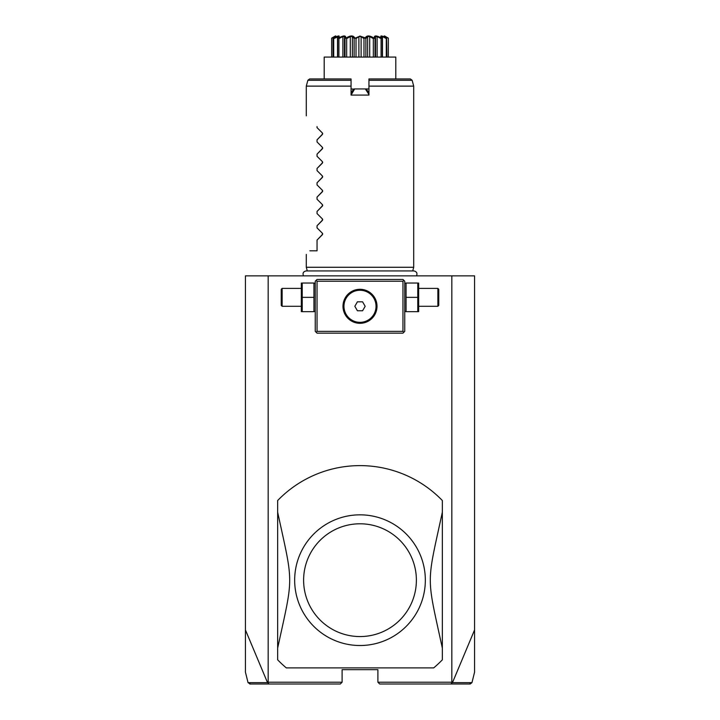 <?xml version="1.0" encoding="UTF-8"?>
<svg xmlns="http://www.w3.org/2000/svg" width="720" height="720" viewBox="0 0 720 720"><rect width="100%" height="100%" fill="white"/><g stroke="black" fill="none" stroke-linecap="round" stroke-linejoin="round"><path stroke-width="1.08" d="M268.173 275.868L268.173 682.209L267.525 682.632L245.439 629.964L245.439 275.868L474.561 275.868L474.561 672.192L471.96 682.641L452.475 682.632L474.561 629.964M438.192 275.868L437.508 275.868M440.424 275.868L441.873 275.868L440.424 275.868M443.313 275.868L444.366 275.868L443.313 275.868M245.439 629.964L245.439 672.192L248.04 682.641L250.218 684M451.827 275.868L451.827 682.209L377.901 682.209L379.692 684L469.548 684L471.285 682.641M377.901 682.209L377.901 669.681L342.099 669.681L342.099 682.209L268.173 682.209M451.827 682.209L452.475 682.632M465.831 684L469.395 684M452.142 682.758L450.855 684M267.858 682.758L269.145 684L340.308 684L342.099 682.209M269.145 684L249.777 684M250.614 684L254.178 684M267.525 682.632L248.04 682.641M253.035 682.641L255.762 682.641M403.857 280.341L402.957 279.45L317.043 279.45L315.252 281.241L315.252 331.362L317.043 333.153L402.957 333.153L404.748 331.362L404.748 281.241L403.857 280.341L402.957 281.241L317.043 281.241L316.143 280.341M317.043 281.241L317.043 331.362L402.957 331.362L402.957 281.241M402.957 331.362L403.857 332.253M360 323.307A17.01 17.01 0 0 1 342.99 306.297A17.01 17.01 0 0 1 360 289.296A17.01 17.01 0 0 1 377.01 306.297A17.01 17.01 0 0 1 360 323.307M317.043 331.362L316.143 332.253M359.172 289.314L358.335 289.377M356.67 289.62L355.842 289.809M354.177 290.322L353.349 290.646M351.702 291.456L350.892 291.942M350.091 292.482L349.308 293.076M348.543 293.733L347.292 294.993M347.103 295.209L345.303 297.747M344.826 298.62L344.421 299.493M344.07 300.339L343.791 301.158M343.557 301.959L343.377 302.724M343.008 305.604L342.99 306.297M343.053 307.692L343.125 308.403M343.377 309.87L343.557 310.644M343.791 311.436L344.07 312.264M344.421 313.11L344.826 313.974M345.303 314.856L346.338 316.431M346.446 316.575L347.103 317.385M347.805 318.15L348.543 318.861M349.308 319.518L350.091 320.121M350.892 320.661L351.702 321.138M353.349 321.948L354.177 322.272M355.842 322.785L356.67 322.974M358.335 323.226L359.172 323.28M360.828 323.28L361.665 323.226M363.33 322.974L364.158 322.785M365.823 322.272L366.651 321.948M368.298 321.138L369.108 320.661M369.909 320.121L370.692 319.518M371.457 318.861L372.717 317.592M372.897 317.385L374.697 314.856M375.174 313.974L375.579 313.11M375.93 312.255L376.209 311.436M376.443 310.644L376.623 309.87M376.992 306.99L377.01 306.297M376.947 304.902L376.875 304.191M376.623 302.724L376.443 301.959M376.209 301.158L375.93 300.339M375.579 299.484L375.174 298.62M374.697 297.747L373.653 296.163M373.554 296.028L372.897 295.209M372.564 294.84L371.457 293.733M370.692 293.076L369.909 292.482M369.108 291.942L368.298 291.456M366.651 290.646L365.823 290.322M364.158 289.809L363.33 289.62M361.665 289.377L360.828 289.314M360 290.259A16.038 16.038 0 0 1 376.038 306.297A16.038 16.038 0 0 1 360 322.335A16.038 16.038 0 0 1 343.962 306.297A16.038 16.038 0 0 1 360 290.259M357.417 310.77L362.583 310.77L365.166 306.297L362.583 301.824L357.417 301.824L354.834 306.297L357.417 310.77M313.947 297.351L313.947 311.67L302.229 311.67L302.229 297.351L313.947 297.351L313.947 283.032L302.229 283.032L302.229 297.351M301.338 283.032L301.338 311.67M300.924 306.297L282.132 306.297L282.132 288.396L300.924 288.396M282.132 288.396L281.241 289.296L281.241 305.406L282.132 306.297M406.053 311.67L417.771 311.67L417.771 297.351L406.053 297.351L406.053 311.67M417.771 297.351L417.771 283.032L406.053 283.032L406.053 297.351M418.662 283.032L418.662 311.67M419.076 288.396L437.868 288.396L437.868 306.297L419.076 306.297M437.868 306.297L438.759 305.406L438.759 289.296L437.868 288.396M277.659 648.135L277.659 659.826A114.561 114.561 0 0 0 286.299 667.89L433.701 667.89A114.561 114.561 0 0 0 442.341 659.826L442.341 500.526A114.561 114.561 0 0 0 277.659 500.526L277.659 512.226C293.706 586.206 293.697 574.146 277.659 648.135L277.659 512.226M442.341 648.135C426.294 574.146 426.303 586.206 442.341 512.226M360 514.836A65.34 65.34 0 0 1 425.331 580.977A65.34 65.34 0 0 1 358.407 645.498A65.34 65.34 0 0 1 294.669 579.384A65.34 65.34 0 0 1 360 514.836M360 523.791A56.385 56.385 0 0 0 303.615 580.176A56.385 56.385 0 0 0 360 636.561A56.385 56.385 0 0 0 416.385 580.176A56.385 56.385 0 0 0 360 523.791M307.278 270.927L306.297 267.273L413.703 267.273L413.703 86.121L368.946 86.121L395.721 86.121M351.054 94.473L351.054 95.076L368.946 95.076L368.946 78.957L410.409 78.957L368.946 78.957M351.054 93.285L353.25 89.478L351.054 93.879M353.538 89.307L354.672 88.938L351.054 95.076L351.054 78.957L309.591 78.957L307.863 80.289L306.297 86.121L351.054 86.121M351.612 92.313L351.054 90.828M351.054 88.938L353.844 89.136M368.946 94.473L365.328 88.938L368.946 88.938M365.328 88.938L354.672 88.938M368.946 93.879L366.75 89.478L365.823 88.938L354.177 88.938M366.444 89.298L368.388 92.313L368.946 90.828M368.946 93.285L368.388 92.313M395.802 78.957L395.802 57.078L324.198 57.078L324.198 78.957M385.128 36.864L388.35 38.151L388.341 57.078L388.35 38.151L387.729 37.791M386.586 38.151L386.298 38.619L382.482 36.549L381.375 36.549L381.834 38.151C379.548 35.235 381.132 35.235 386.586 38.151L386.955 57.078M386.298 38.619L386.298 57.078M382.482 36.549L382.482 57.078M382.329 38.565L382.329 57.078L382.329 38.565M381.609 38.151L381.087 38.619L377.127 36.549L375.426 36.549L375.003 38.619L374.328 38.151C373.887 35.235 376.308 35.235 381.609 38.151L381.834 38.151M381.087 38.619L381.087 57.078M377.127 36.549L377.127 57.078M375.003 38.619L375.003 57.078M373.581 37.908L374.022 38.151L373.338 38.619L369.702 36.549L367.623 36.549L365.868 38.619L365.103 38.151C366.543 35.235 369.522 35.235 374.022 38.151L374.328 38.151M373.338 38.619L373.338 57.078M369.702 36.549L369.702 57.078M367.623 36.549L367.623 57.078M365.868 38.619L365.868 57.078M364.446 37.935L363.978 38.619L361.107 36.549L358.893 36.549L356.022 38.619L355.248 38.151L360 36.099L365.31 37.899M363.978 38.619L363.978 57.078M361.107 36.549L361.107 57.078M358.893 36.549L358.893 57.078M356.022 38.619L356.022 57.078M354.699 37.899L354.132 38.619L352.377 36.549L350.298 36.549L346.662 38.619L345.978 38.151C350.478 35.235 353.457 35.235 354.897 38.151L355.554 37.935M354.132 38.619L354.132 57.078M352.377 36.549L352.377 57.078M350.298 36.549L350.298 57.078M346.662 38.619L346.662 57.078M345.672 38.151L344.997 38.619L344.574 36.549L342.873 36.549L338.913 38.619L338.391 38.151C343.692 35.235 346.113 35.235 345.672 38.151L348.048 37.098M344.997 38.619L344.997 57.078M342.873 36.549L342.873 57.078M338.913 38.619L338.913 57.078M338.166 38.151L338.625 36.549L333.702 38.619L333.414 38.151C338.868 35.235 340.452 35.235 338.166 38.151L338.391 38.151M337.671 38.619L337.671 57.078L337.671 38.619M337.518 36.549L337.518 57.078M333.702 38.619L333.702 57.078M335.25 36.549L331.65 38.151C336.591 35.235 337.14 35.235 333.297 38.151L333.414 38.151M335.547 36.243L333.045 38.619L333.045 57.078M331.659 38.619L331.659 57.078L331.659 38.619M360 36C391.779 36 391.779 36 360 36C391.779 36 391.779 36 360 36C328.221 36 328.221 36 360 36C328.221 36 328.221 36 360 36M384.633 36L388.35 38.151C383.409 35.235 382.86 35.235 386.703 38.151L384.498 36.297M387.522 37.674L385.65 36.639M384.75 37.269L383.733 36.81M381.375 38.034L379.8 37.305M379.314 37.089L377.811 36.504M376.542 36.153L375.723 36.108M354.447 37.62L353.934 37.107M349.695 36.432L348.525 36.891M341.505 36.756L340.686 37.089M340.227 37.287L338.625 38.034M338.823 36.918L338.742 36.126M337.383 36.369L336.744 36.612M335.781 37.026L335.25 37.269M334.233 36.702L332.478 37.674M332.271 37.791L335.367 36M350.226 86.121L348.453 86.121M345.051 86.121L324.279 86.121M317.043 126.576C302.499 112.041 302.499 112.041 317.043 126.576C302.499 112.041 302.499 112.041 317.043 126.576L317.043 127.647L322.371 132.975L322.371 134.496L317.043 139.824L322.659 133.965M317.043 141.966L322.371 147.294L317.043 141.966L317.043 139.824M322.371 148.815L322.371 147.294L322.371 148.815L317.043 154.152L322.659 148.284M317.043 156.285L322.371 161.622L317.043 156.285L317.043 154.152M322.371 163.134L322.371 161.622L322.371 163.134L317.043 168.471L322.659 162.603M317.043 170.604L322.371 175.941L317.043 170.604L317.043 168.471M322.371 177.462L322.371 175.941L322.371 177.462L317.043 182.79L322.659 176.922M317.043 184.932L322.371 190.26L317.043 184.932L317.043 182.79M322.371 191.781L322.371 190.26L322.371 191.781L317.043 197.109L322.659 191.25M317.043 199.251L322.371 204.579L317.043 199.251L317.043 197.109M322.371 206.1L322.371 204.579L322.371 206.1L317.043 211.428L322.659 205.569M317.043 213.57L322.371 218.898L317.043 213.57L317.043 211.428M322.371 220.419L322.371 218.898L322.371 220.419L317.043 225.747L322.659 219.888M317.043 227.889L322.371 233.217L317.043 227.889L317.043 225.747M322.371 234.738L322.371 233.217L322.371 234.738L317.043 240.075L322.659 234.207M309.879 250.803C305.082 255.6 305.082 255.6 309.879 250.803C305.082 255.6 305.082 255.6 309.879 250.803L317.043 250.803L317.043 240.075M322.677 233.82L322.371 233.217M322.677 219.501L322.371 218.898M322.677 205.182L322.371 204.579M322.677 190.863L322.371 190.26M322.677 176.544L322.371 175.941M322.677 162.225L322.371 161.622M322.677 147.897L322.371 147.294M322.371 134.496L322.371 132.975L317.043 127.647M322.677 133.578L322.371 132.975M250.452 684L248.715 682.641M351.054 80.289L307.863 80.289M410.409 78.957L412.137 80.289L368.946 80.289M470.223 684L471.96 682.641M315.252 310.662L314.838 311.67M315.252 284.031L314.838 283.032M404.748 310.662L405.162 311.67M404.748 284.031L405.162 283.032M303.498 275.868C302.427 273.213 303.309 271.566 306.153 270.927L413.847 270.927C416.691 271.566 417.573 273.213 416.502 275.868M412.722 270.927L413.703 267.273M375.543 57.078L375.543 37.458M344.457 57.078L344.457 37.458M412.137 80.289L413.703 86.121M306.297 267.273L306.297 254.385M306.297 115.839L306.297 86.121"/></g></svg>
